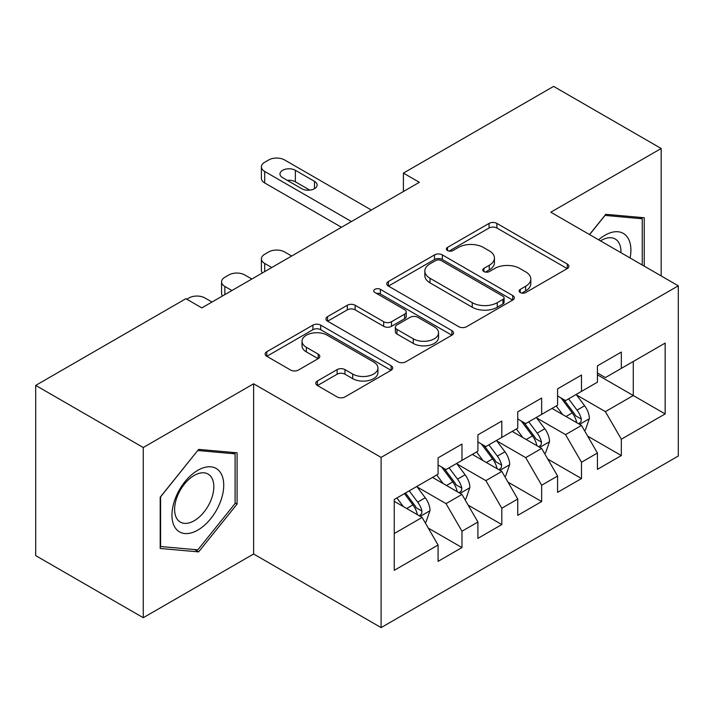 <?xml version="1.0" encoding="UTF-8"?>
<svg xmlns="http://www.w3.org/2000/svg" width="714" height="714" viewBox="0 0 714 714"><rect width="100%" height="100%" fill="white"/><g stroke="black" fill="none" stroke-linecap="round" stroke-linejoin="round"><path stroke-width="1.07" d="M520.256 292.553A3.873 2.231 0 0 0 525.727 292.553L567.273 268.562A5.534 3.195 0 0 0 568.897 266.304A5.534 3.195 0 0 0 567.273 264.046L496.89 223.411A5.534 3.195 0 0 0 489.063 223.411L447.517 247.392A3.873 2.231 0 0 0 446.384 248.972A3.873 2.231 0 0 0 447.517 250.552A3.873 2.231 0 0 0 452.988 250.552L458.37 247.455A17.698 10.219 0 0 1 483.396 247.455L489.26 250.837A17.698 10.219 0 0 1 494.445 258.066A17.698 10.219 0 0 1 489.26 265.287L483.887 268.393A3.873 2.231 0 0 0 482.753 269.972A3.873 2.231 0 0 0 483.887 271.552A3.873 2.231 0 0 0 489.358 271.552L494.74 268.446A17.698 10.219 0 0 1 519.765 268.446L525.629 271.838A17.698 10.219 0 0 1 530.814 279.058A17.698 10.219 0 0 1 525.629 286.287L520.256 289.384A3.873 2.231 0 0 0 519.114 290.964A3.873 2.231 0 0 0 520.256 292.553L520.256 289.384M317.4 380.99A5.534 3.195 0 0 0 315.775 383.248A5.534 3.195 0 0 0 317.4 385.506L337.142 396.913A5.534 3.195 0 0 0 344.969 396.913L391.111 370.271A5.534 3.195 0 0 0 392.727 368.013A5.534 3.195 0 0 0 391.111 365.755L320.72 325.12A5.534 3.195 0 0 0 312.902 325.12L266.759 351.752A5.534 3.195 0 0 0 265.135 354.01A5.534 3.195 0 0 0 266.759 356.268L290.607 370.039A5.534 3.195 0 0 0 298.434 370.039L318.176 358.642A5.534 3.195 0 0 0 319.801 356.384A5.534 3.195 0 0 0 318.176 354.126L306.351 347.299A14.798 8.541 0 0 1 302.022 341.256A14.798 8.541 0 0 1 311.152 333.367A14.798 8.541 0 0 1 327.271 335.223L373.609 361.971A14.798 8.541 0 0 1 377.947 368.013A14.798 8.541 0 0 1 368.808 375.903A14.798 8.541 0 0 1 352.689 374.047L344.969 369.593A5.534 3.195 0 0 0 337.142 369.593L317.4 380.99L317.4 385.506M143.264 447.508L143.264 617.717L253.622 554.002L253.622 383.793L143.264 447.508L35.7 385.408L185.89 298.693L201.83 307.895L419.35 182.311L403.41 173.109L403.41 191.513M253.622 383.793L381.106 457.397L678.3 285.814L678.3 456.023L381.106 627.606L381.106 457.397M661.173 275.925L661.173 148.494L550.815 212.21L678.3 285.814M661.173 148.494L553.609 86.394L403.41 173.109M458.763 326.7A5.534 3.195 0 0 0 466.581 326.7L512.723 300.058A5.534 3.195 0 0 0 514.348 297.8A5.534 3.195 0 0 0 512.723 295.542L442.332 254.898A5.534 3.195 0 0 0 434.514 254.898L388.371 281.539A5.534 3.195 0 0 0 386.756 283.797A5.534 3.195 0 0 0 388.371 286.055L458.763 326.7M376.43 293.383A3.873 2.231 0 0 1 380.357 293.936L380.357 289.331L451.917 330.644A5.534 3.195 0 0 1 453.533 332.902A5.534 3.195 0 0 1 451.917 335.161L405.775 361.802A5.534 3.195 0 0 1 397.957 361.802L327.565 321.166L327.565 316.65A5.534 3.195 0 0 0 325.941 318.908A5.534 3.195 0 0 0 327.565 321.166M327.565 316.65L347.316 305.244A5.534 3.195 0 0 1 355.135 305.244L383.677 321.728A5.534 3.195 0 0 0 391.504 321.728L404.597 314.169A5.534 3.195 0 0 0 406.221 311.911A5.534 3.195 0 0 0 404.597 309.653L374.877 292.49A3.873 2.231 0 0 1 373.743 290.91A3.873 2.231 0 0 1 376.135 288.849A3.873 2.231 0 0 1 380.357 289.331M633.282 361.48L665.153 343.086L621.332 368.388L621.332 352.056L597.431 365.854L597.431 382.186L581.491 391.388L581.491 375.055L557.589 388.853L557.589 405.186L541.649 414.388L541.649 398.055L517.748 411.853L517.748 428.186L501.817 437.387L501.817 421.055L477.907 434.853L477.907 451.186L461.976 460.387L461.976 444.054L438.075 457.861L438.075 474.185L394.253 499.488L394.253 570.334L438.075 545.032L422.135 517.427L394.253 501.326M665.153 343.086L665.153 413.924L621.332 439.226L605.392 411.63L576.51 394.949M587.667 436.12L621.332 455.559L621.332 439.226M621.332 455.559L597.431 469.357L597.431 453.033L581.491 462.226L565.559 434.63L536.669 417.949M547.825 459.12L581.491 478.559L581.491 462.226M581.491 478.559L557.589 492.357L557.589 476.033L541.649 485.225L525.718 457.629L496.837 440.949M507.993 482.129L541.649 501.558L541.649 485.225M541.649 501.558L517.748 515.365L517.748 499.032L501.817 508.234L485.877 480.629L456.996 463.957M468.152 505.128L501.817 524.558L501.817 508.234M501.817 524.558L477.907 538.365L477.907 522.032L461.976 531.234L446.036 503.629L417.154 486.957M428.311 528.128L461.976 547.558L461.976 531.234M461.976 547.558L438.075 561.365L438.075 545.032M438.075 464.993L446.036 469.589L461.976 460.387M394.253 533.528L422.135 517.427M477.907 441.984L485.877 446.589L501.817 437.387M446.036 503.629L461.976 494.427L432.497 477.407M477.907 522.032L461.976 494.427M517.748 418.984L525.718 423.589L541.649 414.388M485.877 480.629L501.817 471.427L472.329 454.407M517.748 499.032L501.817 471.427M557.589 395.984L565.559 400.59L581.491 391.388M525.718 457.629L541.649 448.428L512.17 431.408M557.589 476.033L541.649 448.428M597.431 372.985L605.392 377.581L621.332 368.388M565.559 434.63L581.491 425.428L552.011 408.408M597.431 453.033L581.491 425.428M35.7 385.408L35.7 555.617L143.264 617.717M253.622 554.002L381.106 627.606M597.431 374.823L633.282 395.529L633.282 361.489M605.392 411.63L633.282 395.529L665.153 413.924M644.242 266.143L644.242 217.743L605.793 214.316L589.523 234.558M237.084 504.075L237.084 452.81L198.644 449.383L160.195 497.203L160.195 548.468L198.644 551.895L237.084 504.075L235.093 502.924M521.8 293.097L525.629 290.884A17.698 10.219 0 0 0 530.814 283.663L530.814 279.058M494.445 258.066L494.445 262.663A17.698 10.219 0 0 1 489.26 269.883L485.431 272.096M567.202 268.607L496.89 228.007A5.534 3.195 0 0 0 489.063 228.007L449.061 251.105M512.652 300.094L442.332 259.503A5.534 3.195 0 0 0 434.514 259.503L388.443 286.1M502.951 299.38A3.873 2.231 0 0 0 504.084 297.8A3.873 2.231 0 0 0 502.951 296.221L441.163 260.548A3.873 2.231 0 0 0 435.692 260.548L430.015 263.823A17.698 10.219 0 0 0 424.839 271.043A17.698 10.219 0 0 0 430.015 278.273L472.249 302.656A17.698 10.219 0 0 0 497.274 302.656L502.951 299.38L502.951 303.977A3.873 2.231 0 0 0 504.084 302.397L504.084 297.8M424.839 271.043L424.839 275.649A17.698 10.219 0 0 0 430.015 282.869L430.015 278.273M502.951 303.977L497.274 307.252A17.698 10.219 0 0 1 472.249 307.252L430.015 282.869M327.637 321.211L347.316 309.849L347.316 305.244M406.221 311.911L406.221 316.507A5.534 3.195 0 0 1 404.597 318.765L391.504 326.325A5.534 3.195 0 0 1 383.677 326.325L355.135 309.849A5.534 3.195 0 0 0 347.316 309.849M380.357 293.936L451.846 335.205M413.299 338.829A14.798 8.541 0 0 0 429.426 340.685A14.798 8.541 0 0 0 438.557 332.795A14.798 8.541 0 0 0 434.219 326.753L417.895 317.328A5.534 3.195 0 0 0 410.077 317.328L396.975 324.888A5.534 3.195 0 0 0 395.36 327.146A5.534 3.195 0 0 0 396.975 329.404L413.299 338.829L413.299 343.434A14.798 8.541 0 0 0 429.426 345.281A14.798 8.541 0 0 0 438.557 337.392L438.557 332.795M395.36 327.146L395.36 331.751A5.534 3.195 0 0 0 396.975 334.009L396.975 329.404M413.299 343.434L396.975 334.009M377.947 368.013L377.947 372.61A14.798 8.541 0 0 1 368.808 380.5A14.798 8.541 0 0 1 352.689 378.652L344.969 374.19A5.534 3.195 0 0 0 337.142 374.19L317.471 385.551M302.022 341.256L302.022 345.862A14.798 8.541 0 0 0 306.351 351.895L306.351 347.299M318.105 358.687L306.351 351.895M391.04 370.307L320.72 329.716A5.534 3.195 0 0 0 312.902 329.716L266.831 356.313M194.583 549.557L198.644 551.895M584.436 430.533L585.4 429.98L589.38 418.484A14.932 8.622 -120 0 0 584.614 405.766L576.153 394.467M271.739 267.527L264.698 263.457A11.272 6.506 0 0 1 261.395 258.861A11.272 6.506 0 0 1 264.698 254.255L268.678 251.953A11.272 6.506 0 0 1 284.609 251.953L291.66 256.023M562.668 414.557L556.233 405.971M553.225 409.104L552.493 408.131M262.333 272.962A11.272 6.506 180 0 1 261.395 270.356L261.395 258.861M578.679 423.804L580.991 421.724L581.321 419.118A14.932 8.622 -120 0 0 577.046 410.139L568.585 398.84M563.748 399.545L574.208 413.495A7.604 4.391 60 0 1 575.582 415.807L581.321 419.118M561.124 398.028L572.262 412.897A14.932 8.622 60 0 1 576.537 421.876L576.841 422.742M351.422 221.527L264.698 171.449A11.272 6.506 -0 0 1 261.395 166.853A11.272 6.506 -0 0 1 264.698 162.257L268.678 159.954A11.272 6.506 -0 0 1 284.609 159.954L371.342 210.023M261.395 166.853L261.395 178.357A11.272 6.506 180 0 0 264.698 182.954L341.462 227.275M282.619 177.661A9.014 5.203 180 0 1 279.977 173.984A9.014 5.203 180 0 1 285.546 169.173A9.014 5.203 180 0 1 295.373 170.298L314.49 181.347A9.014 5.203 180 0 1 317.132 185.024A9.014 5.203 180 0 1 311.572 189.835A9.014 5.203 180 0 1 301.745 188.701L282.619 177.661M287.314 180.374A9.014 5.203 180 0 1 295.373 181.802L309.805 190.138M544.604 453.533L545.558 452.979L549.539 441.484A14.932 8.622 -120 0 0 544.773 428.766L536.312 417.467M231.907 290.527L224.856 286.457A11.272 6.506 0 0 1 221.554 281.86A11.272 6.506 0 0 1 224.856 277.255L228.837 274.961A11.272 6.506 0 0 1 244.777 274.961L251.828 279.031M522.826 437.557L516.392 428.971M513.384 432.104L512.652 431.131M222.491 295.962A11.272 6.506 180 0 1 221.554 293.356L221.554 281.86M538.838 446.803L541.15 444.724L541.48 442.118A14.932 8.622 -120 0 0 537.205 433.139L528.744 421.84M523.915 422.545L534.367 436.495A7.604 4.391 60 0 1 535.75 438.807L541.48 442.118M521.282 421.028L532.421 435.897A14.932 8.622 60 0 1 536.696 444.876L536.999 445.741M504.762 476.533L505.717 475.979L509.698 464.484A14.932 8.622 -120 0 0 504.932 451.766L496.471 440.467M186.809 299.22L188.996 297.961A11.272 6.506 0 0 1 204.936 297.961L211.987 302.031M482.985 460.557L476.55 451.971M473.543 455.104L472.811 454.131M498.997 469.803L501.317 467.724L501.639 465.117A14.932 8.622 -120 0 0 497.363 456.139L488.903 444.84M484.074 445.545L494.525 459.495A7.604 4.391 60 0 1 495.909 461.806L501.639 465.117M481.45 444.028L492.589 458.897A14.932 8.622 60 0 1 496.864 467.875L497.158 468.741M630.096 257.977A36.619 21.143 120 0 0 627.419 237.218A36.619 21.143 120 0 0 598.627 239.815M620.948 252.702A27.73 16.011 120 0 0 618.342 241.894A27.73 16.011 120 0 0 615.227 239.003A27.73 16.011 120 0 0 600.501 240.895M604.919 215.405L642.243 218.77L642.243 264.992M639.78 217.351L642.243 218.77M589.603 234.603L604.999 215.45M175.421 528.074A36.619 21.143 120 0 0 210.791 518.596A36.619 21.143 120 0 0 220.269 472.284A36.619 21.143 120 0 0 184.899 481.763A36.619 21.143 120 0 0 175.421 528.074M177.233 519.203A27.73 16.011 120 0 0 180.347 522.095A27.73 16.011 120 0 0 206.15 509.153A27.73 16.011 120 0 0 211.192 476.961A27.73 16.011 120 0 0 208.077 474.069A27.73 16.011 120 0 0 182.275 487.01A27.73 16.011 120 0 0 177.233 519.203M197.84 450.516L235.093 453.845L235.093 503.504L197.84 549.842L160.596 546.522L160.596 496.855L197.769 450.472M232.621 452.417L235.093 453.845M464.921 499.532L465.876 498.988L469.866 487.483A14.932 8.622 -120 0 0 465.1 474.765L456.63 463.475M443.144 483.556L436.718 474.971M433.71 478.112L432.979 477.13M459.164 492.803L461.476 490.723L461.797 488.117A14.932 8.622 -120 0 0 457.531 479.139L449.061 467.84M444.233 468.545L454.684 482.503A7.604 4.391 60 0 1 456.067 484.806L461.797 488.117M441.609 467.027L452.747 481.896A14.932 8.622 60 0 1 457.022 490.875L457.326 491.741M425.089 522.541L426.044 521.988L430.024 510.483A14.932 8.622 -120 0 0 425.258 497.774L416.797 486.475M403.312 506.556L396.877 497.97M419.323 515.803L421.635 513.723L421.965 511.117A14.932 8.622 -120 0 0 417.69 502.138L409.229 490.839M405.49 492.999L414.852 505.503A7.604 4.391 60 0 1 416.226 507.815L421.965 511.117M404.445 493.606L412.906 504.896A14.932 8.622 60 0 1 417.181 513.884L417.485 514.74M525.629 290.884L525.629 286.287M483.887 271.552L483.887 268.393M489.26 269.883L489.26 265.287M447.517 250.552L447.517 247.392M489.063 228.007L489.063 223.411M496.89 228.007L496.89 223.411M567.273 268.562L567.273 264.046M388.371 286.055L388.371 281.539M434.514 259.503L434.514 254.898M442.332 259.503L442.332 254.898M512.723 300.058L512.723 295.542M472.249 307.252L472.249 302.656M497.274 307.252L497.274 302.656M355.135 309.849L355.135 305.244M383.677 326.325L383.677 321.728M391.504 326.325L391.504 321.728M404.597 318.765L404.597 314.169M451.917 335.161L451.917 330.644M337.142 374.19L337.142 369.593M344.969 374.19L344.969 369.593M352.689 378.652L352.689 374.047M318.176 358.642L318.176 354.126M266.759 356.268L266.759 351.752M312.902 329.716L312.902 325.12M320.72 329.716L320.72 325.12M391.111 370.271L391.111 365.755M264.698 263.457L264.698 271.597M579.616 424.348L589.282 418.77M577.046 410.139L584.614 405.766M566.024 416.494L572.262 412.897M264.698 182.954L264.698 171.449M295.373 170.298L295.373 181.802M314.49 181.347L314.49 188.701M224.856 286.457L224.856 294.596M539.784 447.348L549.441 441.77M537.205 433.139L544.773 428.766M526.191 439.503L532.421 435.897M499.943 470.347L509.6 464.769M497.363 456.139L504.932 451.766M486.35 462.502L492.589 458.897M460.102 493.347L469.767 487.769M457.531 479.139L465.1 474.765M446.509 485.502L452.747 481.896M420.26 516.347L429.926 510.769M417.69 502.138L425.258 497.774M406.668 508.502L412.906 504.896"/></g></svg>
